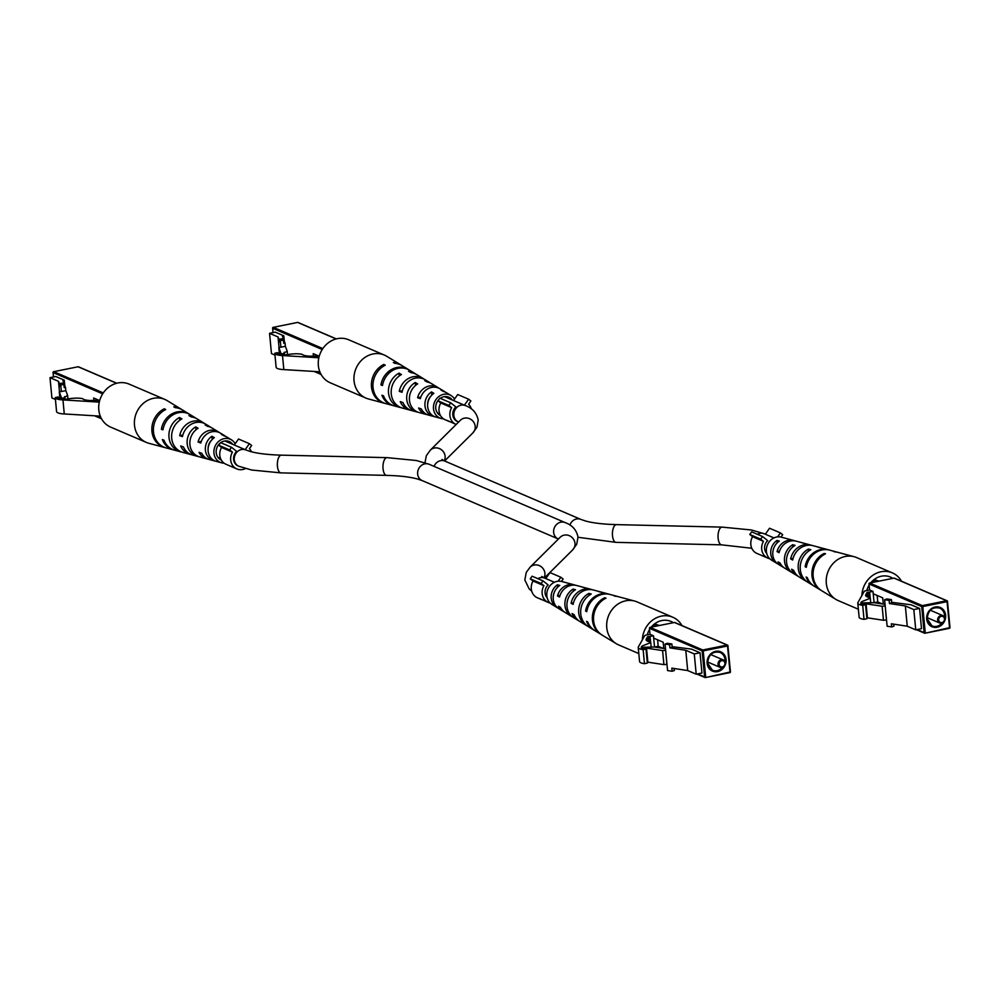<?xml version="1.0" encoding="UTF-8"?>
<svg xmlns="http://www.w3.org/2000/svg" width="1000" height="1000" viewBox="0 0 1000 1000"><rect width="100%" height="100%" fill="white"/><g stroke="black" fill="none" stroke-linecap="round" stroke-linejoin="round"><path stroke-width="1.5" d="M61.325 391.163L60.738 384.925L63.938 384.575L64.237 387.688L65.525 387.55L65.825 390.662L59.275 391.9L61.262 397.188L58.637 397.713L58.7 398.45M99.425 400.475L93.663 398L93.925 400.763M65.525 387.55L62.85 380.438L64.25 380.15L55.75 376.512L50 377.675L58.5 381.312L59.488 391.812M64.25 380.15L64.763 385.513M50 377.675L51.913 397.95L55.425 399.45M60.738 384.925L60.175 383.425L60.462 386.55L58.5 381.312M58.637 397.713L63.275 398.162L67.613 395.438L65.825 390.662M67.613 395.438L67.962 399.075M63.938 384.575L63.375 383.075L60.175 383.425M59.275 391.9L59.8 397.488M63.275 398.162L63.362 399.038M64.662 396.575L64.9 399.1M98.3 399.988L98.4 400.95M99.738 400.363L89.825 400.513A16.137 3.875 174.6 0 1 82.562 398.663C78.637 397.812 73.425 397.962 66.95 399.1A15.412 3.7 174.6 0 1 60.213 398.713A6.713 1.613 174.6 0 1 57.613 397.7A6.713 1.613 174.6 0 1 58.137 396.987L58.263 398.3M58.137 396.987L55.25 397.575L56.575 411.613A15.125 3.625 -5.4 0 0 64.275 413.95L100.275 416.138M55.25 397.575A15.125 3.625 -5.4 0 0 62.95 399.913L64.275 413.95M62.95 399.913L99.288 402.125M181.912 409.65A21.025 18.688 113.2 0 0 181.3 409.25L167.175 400.625A23.4 20.787 113.2 0 0 164.825 399.412A23.4 20.787 113.2 0 0 153.463 398.312A23.4 20.787 113.2 0 0 134.488 425.188A23.4 20.787 113.2 0 0 146.387 442.425A23.4 20.787 113.2 0 0 148.875 443.288L164.862 447.575A21.025 18.688 113.2 0 0 165.575 447.75M164.825 399.412L129.125 384.113A23.4 20.787 113.2 0 0 107.737 387.962A23.4 20.787 113.2 0 0 98.8 409.875A23.4 20.787 113.2 0 0 110.688 427.125L146.387 442.425M227.162 440.95A10.512 9.338 -66.8 0 1 228.287 442.425M226.2 441.538A10.7 9.513 113.2 0 0 225.8 440.887M232.7 444.325A10.088 8.963 113.2 0 0 229.812 441.788A10.088 8.963 113.2 0 0 224.375 441.05A10.088 8.963 113.2 0 0 220.7 442.675M210.925 427.4A16.225 14.425 113.2 0 0 209.85 426.675A16.225 14.425 113.2 0 0 205.162 424.95L207.575 426.35A15.85 14.087 -66.8 0 1 212.05 428.013L218.325 431.838A14.8 13.15 -66.8 0 1 219.4 432.575M181.3 409.25A21.025 18.688 113.2 0 0 173.775 406.85L175.15 407.638A20.812 18.5 -66.8 0 1 182.55 410.012L188.825 413.837A19.762 17.562 -66.8 0 1 189.45 414.237M196.175 418.4A18.7 16.625 113.2 0 0 195.1 417.675A18.7 16.625 113.2 0 0 188.95 415.588L191.363 416.975A18.337 16.3 -66.8 0 1 197.3 419.012L203.575 422.837A17.275 15.362 -66.8 0 1 204.65 423.575M225.675 436.413A13.75 12.212 113.2 0 0 224.613 435.675A13.75 12.212 113.2 0 0 221.388 434.363L223.8 435.763A13.375 11.887 -66.8 0 1 226.8 437.013L231.513 439.888A12.588 11.188 -66.8 0 1 235.188 443.738M224.075 463.175A12.588 11.188 -66.8 0 1 221.675 462.837A12.588 11.188 -66.8 0 1 213.95 450.487A12.588 11.188 -66.8 0 1 224.137 438.638A12.588 11.188 -66.8 0 1 231.513 439.888M195.1 417.675L190.087 414.613A19.55 17.375 113.2 0 0 178.637 412.663A19.55 17.375 113.2 0 0 162.963 429.837L161.4 429.3A19.762 17.562 -66.8 0 1 177.25 411.887A19.762 17.562 -66.8 0 1 188.825 413.837M209.85 426.675L205.775 424.188A16.912 15.025 113.2 0 0 195.875 422.5A16.912 15.025 113.2 0 0 182.45 436.625L179.713 435.675A17.275 15.362 -66.8 0 1 193.463 421.125A17.275 15.362 -66.8 0 1 203.575 422.837M224.613 435.675L220.525 433.188A14.438 12.825 113.2 0 0 212.075 431.75A14.438 12.825 113.2 0 0 200.8 443L198.062 442.05A14.8 13.15 -66.8 0 1 209.662 430.375A14.8 13.15 -66.8 0 1 218.325 431.838M174.1 450.037A19.762 17.562 -66.8 0 1 173.375 449.862A19.762 17.562 -66.8 0 1 162.375 439.588L163.938 440.138A19.55 17.375 113.2 0 0 174.8 450.25L180.487 451.775A18.7 16.625 113.2 0 0 181.75 452.05M191.337 454.625A17.275 15.362 -66.8 0 1 190.075 454.35A17.275 15.362 -66.8 0 1 180.688 445.975L183.425 446.925A16.912 15.025 113.2 0 0 192.55 455.012L197.175 456.25A16.225 14.425 113.2 0 0 198.438 456.525M208.025 459.1A14.8 13.15 -66.8 0 1 206.762 458.825A14.8 13.15 -66.8 0 1 199.037 452.337L201.775 453.288A14.438 12.825 113.2 0 0 209.25 459.5L213.863 460.737A13.75 12.212 113.2 0 0 214.237 460.838L216.588 461.463A13.375 11.887 -66.8 0 1 216.35 461.4A13.375 11.887 -66.8 0 1 208.113 450.925A13.375 11.887 -66.8 0 1 214.338 437.675L211.925 436.275A13.75 12.212 113.2 0 0 205.387 449.888A13.75 12.212 113.2 0 0 213.863 460.737M173.375 449.862L166.275 447.962A20.812 18.5 -66.8 0 1 153.387 430.15A20.812 18.5 -66.8 0 1 165.688 409.55L164.312 408.762A21.025 18.688 113.2 0 0 151.838 429.562A21.025 18.688 113.2 0 0 164.862 447.575M190.075 454.35L182.963 452.438A18.337 16.3 -66.8 0 1 171.625 437.062A18.337 16.3 -66.8 0 1 181.9 418.888L179.488 417.5A18.7 16.625 113.2 0 0 168.9 436.037A18.7 16.625 113.2 0 0 180.487 451.775M206.762 458.825L199.662 456.925A15.85 14.087 -66.8 0 1 189.862 443.988A15.85 14.087 -66.8 0 1 198.113 428.263L195.7 426.863A16.225 14.425 113.2 0 0 187.138 442.962A16.225 14.425 113.2 0 0 197.175 456.25M220.475 442.85A10.088 8.963 113.2 0 0 216.163 452.15A10.088 8.963 113.2 0 0 221.287 460.062M211.85 439.862A10.7 9.513 113.2 0 0 208.1 448.612M164.312 408.762L164.45 410.225M179.488 417.5L179.75 420.25M195.7 426.863L195.975 429.787M211.925 436.275L212.225 439.475M163.125 428.95L161.4 429.3M182.838 435.05L179.713 435.675M201.3 441.4L198.062 442.05M719.125 664.388A3.225 2.862 113.2 0 0 724.95 663.213A3.225 2.862 113.2 0 0 719.125 664.388M725.337 662.913A4.037 3.588 -66.8 0 1 718.05 664.388A4.037 3.588 -66.8 0 1 725.337 662.913M659.35 625.513A10.488 9.325 113.2 0 0 654.15 624.938A10.488 9.325 113.2 0 0 652.962 625.25M657.913 625.8A9.688 8.6 113.2 0 0 652.1 626.125M656.963 624.837A10.488 9.325 113.2 0 0 654.938 623.612M655.588 624.775L654.325 624.237A9.688 8.6 113.2 0 0 654.2 624.175M674.2 668.5L674.388 670.5L672.113 671.25L667.562 670.562L665.062 644.05L669.613 644.737L669.9 647.862L685.775 650.288L694.275 653.925L696.2 674.2L687.7 670.562L685.775 650.288M663.75 648.45L663.162 642.188L653.688 638.125M696.2 674.2L701.95 673.037L700.037 652.763L694.275 653.925M672.138 646.663L691.538 649.125L700.037 652.763M643.138 649.65L644.463 663.688L647.35 663.1L646.025 649.062L643.138 649.65A15.125 3.625 174.6 0 1 638.237 647.475A15.125 3.625 174.6 0 1 638.5 646.7L644.638 635.788A3.225 0.775 174.6 0 1 646.462 635.025L650.013 634.312L649.45 628.312A0.812 0.712 -66.8 0 1 650.1 627.375L674.412 622.475A0.812 0.712 -66.8 0 1 675.113 622.762M649.938 633.475A9.688 8.6 113.2 0 0 649.65 634.388M672.113 671.25L671.825 668.138L687.7 670.562M669.9 647.862L672.175 647.113L671.875 643.988L667.337 643.3L665.062 644.05M665.65 650.288L666.875 664.362L663.913 664.625L662.588 650.588L646.525 648.138L643.9 648.662L644.137 647.237L654.35 647.025L665.5 648.725M671.875 643.988L669.613 644.737M663.913 664.625L647.85 662.175L646.525 648.138M662.588 650.588L665.537 650.325M657.6 639.8L658.213 646.287L662.987 648.337M658.213 646.287L654.525 647.038L653.462 635.788L647.55 636.763L646.237 639.1A16.137 3.875 -5.4 0 0 646.075 639.75A16.137 3.875 -5.4 0 0 649.5 641.762L650.75 642.562L642.487 645.888A15.412 3.7 -5.4 0 0 641.237 647.562A15.412 3.7 -5.4 0 0 641.325 647.875A6.713 1.613 -5.4 0 0 641.325 647.975A6.713 1.613 -5.4 0 0 646.025 649.062M650.013 634.312L653.462 635.788M650.638 642.288L650.088 636.475M642.775 648.825L642.487 645.888M644.463 663.688A15.125 3.625 174.6 0 1 639.562 661.513L638.237 647.475M638.812 653.575L618.65 644.925A23.4 20.787 -66.8 0 1 616.3 643.713A23.4 20.787 -66.8 0 1 606.763 627.688A23.4 20.787 -66.8 0 1 625.737 600.812A23.4 20.787 -66.8 0 1 634.6 601.05A23.4 20.787 -66.8 0 1 637.087 601.912L672.788 617.225A23.4 20.787 -66.8 0 1 681.95 625.562M651.2 627.163A18.825 16.725 -66.8 0 1 661.85 620.538A18.825 16.725 -66.8 0 1 669.925 621.025A18.825 16.725 -66.8 0 1 673.325 622.688M585.037 587.812A15.85 14.087 113.2 0 0 583.812 587.425A15.85 14.087 113.2 0 0 582.625 587.163L584.975 587.8A16.225 14.425 -66.8 0 1 586.3 588.088L590.925 589.325A16.912 15.025 -66.8 0 1 592.137 589.712M617.9 596.587A20.812 18.5 113.2 0 0 617.2 596.388A20.812 18.5 113.2 0 0 614.113 595.862L615.45 596.225A21.025 18.688 -66.8 0 1 618.612 596.763L634.6 601.05M601.725 592.288A18.337 16.3 113.2 0 0 600.513 591.9A18.337 16.3 113.2 0 0 598.362 591.487L600.712 592.137A18.7 16.625 -66.8 0 1 602.987 592.562L608.675 594.087A19.55 17.375 -66.8 0 1 609.375 594.3M567.4 583.013A13.375 11.887 113.2 0 0 567.125 582.938A13.375 11.887 113.2 0 0 566.888 582.875L569.237 583.513A13.75 12.212 -66.8 0 1 569.612 583.6L574.225 584.85A14.438 12.825 -66.8 0 1 575.45 585.25M567.125 582.938L561.8 581.512A12.588 11.188 113.2 0 0 557.038 581.375A12.588 11.188 113.2 0 0 547.087 591.663A12.588 11.188 113.2 0 0 551.962 604.462L556.675 607.325A13.375 11.887 113.2 0 0 557.8 607.925M583.812 587.425L576.712 585.513A14.8 13.15 113.2 0 0 571.112 585.363A14.8 13.15 113.2 0 0 559.513 597.038L557.5 595.938A14.438 12.825 -66.8 0 1 568.763 584.7A14.438 12.825 -66.8 0 1 574.225 584.85M600.513 591.9L593.4 590A17.275 15.362 113.2 0 0 586.862 589.812A17.275 15.362 113.2 0 0 573.125 604.362L571.087 603.275A16.912 15.025 -66.8 0 1 584.513 589.15A16.912 15.025 -66.8 0 1 590.925 589.325M617.2 596.388L610.1 594.475A19.762 17.562 113.2 0 0 602.612 594.263A19.762 17.562 113.2 0 0 586.763 611.688L585.6 611.062A19.55 17.375 -66.8 0 1 601.275 593.888A19.55 17.375 -66.8 0 1 608.675 594.087M564.075 611.763A14.438 12.825 -66.8 0 1 562.95 611.163A14.438 12.825 -66.8 0 1 558.462 606.237L560.487 607.325A14.8 13.15 113.2 0 0 565.15 612.5L571.425 616.325A15.85 14.087 113.2 0 0 572.55 616.938M578.825 620.775A16.912 15.025 -66.8 0 1 577.7 620.163A16.912 15.025 -66.8 0 1 572.062 613.562L574.1 614.65A17.275 15.362 113.2 0 0 579.9 621.5L586.175 625.325A18.337 16.3 113.2 0 0 587.3 625.95M594.025 630.1A19.55 17.375 -66.8 0 1 593.387 629.738A19.55 17.375 -66.8 0 1 586.575 621.35L587.737 621.975A19.762 17.562 113.2 0 0 594.65 630.5L600.925 634.325A20.812 18.5 113.2 0 0 601.562 634.7M616.3 643.713L602.175 635.1A21.025 18.688 -66.8 0 1 593.625 616.312A21.025 18.688 -66.8 0 1 605.988 598.138L604.65 597.762A20.812 18.5 113.2 0 0 592.45 615.763A20.812 18.5 113.2 0 0 600.925 634.325M593.387 629.738L588.375 626.675A18.7 16.625 -66.8 0 1 580.737 610.262A18.7 16.625 -66.8 0 1 591.25 594.05L588.9 593.4A18.337 16.3 113.2 0 0 578.688 609.3A18.337 16.3 113.2 0 0 586.175 625.325M577.7 620.163L573.625 617.675A16.225 14.425 -66.8 0 1 566.962 603.787A16.225 14.425 -66.8 0 1 575.513 589.712L573.162 589.075A15.85 14.087 113.2 0 0 564.913 602.825A15.85 14.087 113.2 0 0 571.425 616.325M562.95 611.163L558.862 608.675A13.75 12.212 -66.8 0 1 559.775 585.425L557.425 584.788A13.375 11.887 113.2 0 0 556.675 607.325M647.237 634.875A18.825 16.725 -66.8 0 1 649.562 629.487M642.362 639.825A23.4 20.787 -66.8 0 1 672.788 617.225M585.6 611.062L586.925 610.8M571.087 603.275L573.5 602.788M557.5 595.938L560 595.438M604.65 597.762L604.738 598.8M588.9 593.4L589.087 595.4M573.162 589.075L573.362 591.213M557.425 584.788L557.65 587.163M749.8 534.475L760.675 539.138L762.525 536.525L751.65 531.85L749.8 534.475L752.588 536.675A12.1 10.75 113.2 0 0 756.988 553.475L762.212 555.688M752.588 536.675L763.462 541.35A12.1 10.75 113.2 0 0 767.875 558.138L761.7 555.487M767.875 558.138A12.1 10.75 113.2 0 0 769.712 558.713M777.625 536.875L780.425 532.9L769.55 528.237L765.325 534.225M781.012 537.075L782.688 534.688L780.425 532.9M760.675 539.138L763.462 541.35M762.525 536.525L767.7 540.6A8.875 7.887 113.2 0 0 766.725 553.462M530.25 578.825L541.125 583.488L542.975 580.862L532.1 576.2L530.25 578.825L533.038 581.025A12.1 10.75 113.2 0 0 537.438 597.812L541.05 599.362A12.1 10.75 -66.8 0 1 539.487 598.513L548.312 602.475A12.1 10.75 113.2 0 0 550.163 603.05M541.688 599.487L541.7 599.637A12.1 10.75 -66.8 0 1 541.05 599.362M533.038 581.025L543.913 585.688A12.1 10.75 113.2 0 0 548.312 602.475M558.075 581.225L560.875 577.25L550 572.587L545.775 578.562M561.462 581.425L563.138 579.038L560.875 577.25M541.125 583.488L543.913 585.688M542.975 580.862L548.15 584.95A8.875 7.887 113.2 0 0 547.175 597.8M542.525 599.9L541.7 599.637M280.875 346.825L280.287 340.588L283.488 340.225L283.788 343.35L285.075 343.2L285.375 346.325L278.825 347.55L280.812 352.85L278.188 353.375L278.25 354.1M318.975 356.125L313.212 353.663L313.475 356.425M285.075 343.2L282.4 336.087L283.8 335.812L275.312 332.163L269.55 333.325L278.05 336.975L279.037 347.475M283.8 335.812L284.312 341.163M269.55 333.325L271.462 353.6L274.975 355.112M280.287 340.588L279.725 339.087L280.012 342.2L278.05 336.975M278.188 353.375L282.825 353.825L287.175 351.1L285.375 346.325M287.175 351.1L287.512 354.738M283.488 340.225L282.925 338.725L279.725 339.087M278.825 347.55L279.35 353.137M282.825 353.825L282.913 354.7M284.212 352.225L284.45 354.762M317.85 355.65L317.95 356.613M319.288 356.025L309.375 356.175A16.137 3.875 174.6 0 1 302.113 354.325C298.188 353.475 292.987 353.612 286.5 354.762A15.412 3.7 174.6 0 1 279.762 354.363A6.713 1.613 174.6 0 1 277.162 353.35A6.713 1.613 174.6 0 1 277.688 352.65L277.812 353.95M277.688 352.65L274.8 353.225L276.125 367.262A15.125 3.625 -5.4 0 0 283.837 369.6L319.825 371.788M274.8 353.225A15.125 3.625 -5.4 0 0 282.5 355.562L283.837 369.6M282.5 355.562L318.837 357.775M401.463 365.3A21.025 18.688 113.2 0 0 400.85 364.9L386.725 356.287A23.4 20.787 113.2 0 0 384.375 355.075A23.4 20.787 113.2 0 0 373.013 353.963A23.4 20.787 113.2 0 0 354.05 380.838A23.4 20.787 113.2 0 0 365.938 398.088A23.4 20.787 113.2 0 0 368.425 398.95L384.412 403.237A21.025 18.688 113.2 0 0 385.125 403.413M384.375 355.075L348.688 339.775A23.4 20.787 113.2 0 0 327.287 343.625A23.4 20.787 113.2 0 0 318.35 365.538A23.4 20.787 113.2 0 0 330.238 382.775L365.938 398.088M446.725 396.613A10.512 9.338 -66.8 0 1 447.837 398.088M445.75 397.188A10.7 9.513 113.2 0 0 445.35 396.55M452.25 399.975A10.088 8.963 113.2 0 0 449.363 397.45A10.088 8.963 113.2 0 0 443.925 396.712A10.088 8.963 113.2 0 0 440.25 398.338M430.475 383.062A16.225 14.425 113.2 0 0 429.412 382.325A16.225 14.425 113.2 0 0 424.712 380.6L427.125 382A15.85 14.087 -66.8 0 1 431.6 383.675L437.887 387.5A14.8 13.15 -66.8 0 1 438.95 388.237M400.85 364.9A21.025 18.688 113.2 0 0 393.325 362.5L394.7 363.3A20.812 18.5 -66.8 0 1 402.1 365.675L408.375 369.5A19.762 17.562 -66.8 0 1 409 369.9M415.737 374.05A18.7 16.625 113.2 0 0 414.663 373.325A18.7 16.625 113.2 0 0 408.5 371.238L410.913 372.638A18.337 16.3 -66.8 0 1 416.85 374.675L423.125 378.5A17.275 15.362 -66.8 0 1 424.2 379.225M445.225 392.075A13.75 12.212 113.2 0 0 444.162 391.325A13.75 12.212 113.2 0 0 440.938 390.012L443.35 391.425A13.375 11.887 -66.8 0 1 446.362 392.675L451.062 395.538A12.588 11.188 -66.8 0 1 454.538 399.05M443.488 418.825A12.588 11.188 -66.8 0 1 441.225 418.488A12.588 11.188 -66.8 0 1 433.5 406.15A12.588 11.188 -66.8 0 1 443.688 394.3A12.588 11.188 -66.8 0 1 451.062 395.538M414.663 373.325L409.637 370.262A19.55 17.375 113.2 0 0 398.188 368.325A19.55 17.375 113.2 0 0 382.512 385.5L380.95 384.963A19.762 17.562 -66.8 0 1 396.8 367.537A19.762 17.562 -66.8 0 1 408.375 369.5M429.412 382.325L425.325 379.837A16.912 15.025 113.2 0 0 415.425 378.162A16.912 15.025 113.2 0 0 402 392.287L399.275 391.337A17.275 15.362 -66.8 0 1 413.013 376.788A17.275 15.362 -66.8 0 1 423.125 378.5M444.162 391.325L440.075 388.837A14.438 12.825 113.2 0 0 431.625 387.413A14.438 12.825 113.2 0 0 420.35 398.65L417.612 397.713A14.8 13.15 -66.8 0 1 429.212 386.037A14.8 13.15 -66.8 0 1 437.887 387.5M393.65 405.7A19.762 17.562 -66.8 0 1 392.938 405.525A19.762 17.562 -66.8 0 1 381.925 395.25L383.488 395.788A19.55 17.375 113.2 0 0 394.35 405.913L400.037 407.438A18.7 16.625 113.2 0 0 401.3 407.713M410.887 410.288A17.275 15.362 -66.8 0 1 409.625 410A17.275 15.362 -66.8 0 1 400.238 401.625L402.975 402.575A16.912 15.025 113.2 0 0 412.113 410.675L416.725 411.912A16.225 14.425 113.2 0 0 417.987 412.188M427.587 414.75A14.8 13.15 -66.8 0 1 426.312 414.487A14.8 13.15 -66.8 0 1 418.587 408L421.325 408.95A14.438 12.825 113.2 0 0 428.8 415.15L433.413 416.4A13.75 12.212 113.2 0 0 433.787 416.488L436.138 417.125A13.375 11.887 -66.8 0 1 435.9 417.062A13.375 11.887 -66.8 0 1 427.663 406.575A13.375 11.887 -66.8 0 1 433.888 393.338L431.475 391.925A13.75 12.212 113.2 0 0 424.938 405.55A13.75 12.212 113.2 0 0 433.413 416.4M392.938 405.525L385.825 403.612A20.812 18.5 -66.8 0 1 372.938 385.8A20.812 18.5 -66.8 0 1 385.238 365.213L383.862 364.412A21.025 18.688 113.2 0 0 371.388 385.213A21.025 18.688 113.2 0 0 384.412 403.237M409.625 410L402.525 408.1A18.337 16.3 -66.8 0 1 391.175 392.725A18.337 16.3 -66.8 0 1 401.45 374.55L399.038 373.15A18.7 16.625 113.2 0 0 388.45 391.7A18.7 16.625 113.2 0 0 400.037 407.438M426.312 414.487L419.212 412.575A15.85 14.087 -66.8 0 1 409.412 399.65A15.85 14.087 -66.8 0 1 417.663 383.913L415.25 382.512A16.225 14.425 113.2 0 0 406.688 398.612A16.225 14.425 113.2 0 0 416.725 411.912M438.825 399.575A10.088 8.963 113.2 0 0 440.5 415.55M431.413 395.525A10.7 9.513 113.2 0 0 427.65 404.275M383.862 364.412L384 365.875M399.038 373.15L399.3 375.913M415.25 382.512L415.525 385.45M431.475 391.925L431.775 395.125M382.675 384.613L380.95 384.963M402.388 390.7L399.275 391.337M420.863 397.05L417.612 397.713M437.975 400.775L448.85 405.438L450.712 402.812L439.825 398.15L437.975 400.775L440.775 402.975A12.1 10.75 113.2 0 0 445.175 419.762L448.787 421.312A12.1 10.75 -66.8 0 1 447.225 420.462L456.05 424.438A12.1 10.75 113.2 0 0 456.163 424.475M449.438 421.562A12.1 10.75 -66.8 0 1 448.787 421.312M440.775 402.975L451.65 407.638A12.1 10.75 113.2 0 0 456.05 424.438M471.325 408.913A12.1 10.75 113.2 0 0 468.6 404.225L470.875 400.988L468.612 399.2L464.387 405.188M453.512 400.513L457.725 394.538L468.612 399.2M448.85 405.438L451.65 407.638M450.712 402.812L455.875 406.9A8.875 7.887 113.2 0 0 457.325 421.463L458.338 421.9A8.875 7.887 -66.8 0 1 453.837 415.363A8.875 7.887 -66.8 0 1 457.225 407.05A8.875 7.887 -66.8 0 1 465.337 405.588L444.425 396.625M450.25 421.863L449.425 421.438M938.675 620.037A3.225 2.862 113.2 0 0 944.5 618.862A3.225 2.862 113.2 0 0 938.675 620.037M944.887 618.575A4.037 3.588 -66.8 0 1 937.613 620.05A4.037 3.588 -66.8 0 1 944.887 618.575M878.913 581.175A10.488 9.325 113.2 0 0 873.7 580.6A10.488 9.325 113.2 0 0 872.525 580.913M877.475 581.462A9.688 8.6 113.2 0 0 871.65 581.788M876.513 580.487A10.488 9.325 113.2 0 0 874.488 579.275M875.138 580.425L873.875 579.888A9.688 8.6 113.2 0 0 873.75 579.837M893.75 624.15L893.938 626.163L891.663 626.912L887.125 626.225L884.613 599.712L889.163 600.4L889.45 603.525L905.337 605.938L913.825 609.587L915.75 629.862L907.25 626.213L905.337 605.938M883.3 604.113L882.712 597.85L873.238 593.787M915.75 629.862L921.5 628.7L919.587 608.425L913.825 609.587M891.688 602.312L911.087 604.775L919.587 608.425M862.688 605.312L864.013 619.35L866.9 618.763L865.575 604.725L862.688 605.312A15.125 3.625 174.6 0 1 857.788 603.138A15.125 3.625 174.6 0 1 858.05 602.35L864.188 591.438A3.225 0.775 174.6 0 1 866.012 590.688L869.575 589.963L869 583.962A0.812 0.712 -66.8 0 1 869.663 583.038L893.975 578.125A0.812 0.712 -66.8 0 1 894.663 578.425M869.488 589.138A9.688 8.6 113.2 0 0 869.2 590.05M891.663 626.912L891.375 623.787L907.25 626.213M889.45 603.525L891.725 602.762L891.438 599.65L886.888 598.95L884.613 599.712M885.2 605.95L886.425 620.013L883.462 620.275L882.138 606.25L866.075 603.8L863.45 604.325L863.688 602.888L873.9 602.675L885.05 604.375M891.438 599.65L889.163 600.4M883.462 620.275L867.4 617.825L866.075 603.8M882.138 606.25L885.1 605.975M877.15 595.462L877.763 601.95L882.537 604M877.763 601.95L874.075 602.688L873.012 591.45L867.1 592.425L865.788 594.75A16.137 3.875 -5.4 0 0 865.625 595.413A16.137 3.875 -5.4 0 0 869.062 597.413L870.3 598.225L862.05 601.55A15.412 3.7 -5.4 0 0 860.788 603.212A15.412 3.7 -5.4 0 0 860.875 603.538A6.713 1.613 -5.4 0 0 860.875 603.638A6.713 1.613 -5.4 0 0 865.575 604.725M869.575 589.963L873.012 591.45M870.188 597.95L869.638 592.125M862.325 604.475L862.05 601.55M864.013 619.35A15.125 3.625 174.6 0 1 859.112 617.175L857.788 603.138M858.363 609.225L838.2 600.588A23.4 20.787 -66.8 0 1 835.863 599.375A23.4 20.787 -66.8 0 1 826.312 583.337A23.4 20.787 -66.8 0 1 845.288 556.462A23.4 20.787 -66.8 0 1 854.15 556.712A23.4 20.787 -66.8 0 1 856.65 557.575L892.337 572.875A23.4 20.787 -66.8 0 1 901.5 581.225M870.75 582.812A18.825 16.725 -66.8 0 1 881.4 576.2A18.825 16.725 -66.8 0 1 889.475 576.688A18.825 16.725 -66.8 0 1 892.875 578.35M804.587 543.475A15.85 14.087 113.2 0 0 803.375 543.075A15.85 14.087 113.2 0 0 802.175 542.812L804.525 543.462A16.225 14.425 -66.8 0 1 805.85 543.75L810.475 544.987A16.912 15.025 -66.8 0 1 811.688 545.375M837.45 552.25A20.812 18.5 113.2 0 0 836.75 552.038A20.812 18.5 113.2 0 0 833.662 551.512L835 551.888A21.025 18.688 -66.8 0 1 838.175 552.425L854.15 556.712M821.275 547.95A18.337 16.3 113.2 0 0 820.062 547.562A18.337 16.3 113.2 0 0 817.913 547.15L820.263 547.8A18.7 16.625 -66.8 0 1 822.55 548.225L828.225 549.75A19.55 17.375 -66.8 0 1 828.925 549.963M786.95 538.675A13.375 11.887 113.2 0 0 786.675 538.6A13.375 11.887 113.2 0 0 786.45 538.538L788.787 539.163A13.75 12.212 -66.8 0 1 789.163 539.263L793.787 540.5A14.438 12.825 -66.8 0 1 795 540.9M786.675 538.6L781.35 537.163A12.588 11.188 113.2 0 0 776.587 537.038A12.588 11.188 113.2 0 0 766.65 547.325A12.588 11.188 113.2 0 0 771.513 560.112L776.225 562.987A13.375 11.887 113.2 0 0 777.35 563.587M803.375 543.075L796.263 541.175A14.8 13.15 113.2 0 0 790.662 541.013A14.8 13.15 113.2 0 0 779.062 552.688L777.05 551.6A14.438 12.825 -66.8 0 1 788.312 540.35A14.438 12.825 -66.8 0 1 793.787 540.5M820.062 547.562L812.962 545.65A17.275 15.362 113.2 0 0 806.413 545.475A17.275 15.362 113.2 0 0 792.675 560.025L790.65 558.925A16.912 15.025 -66.8 0 1 804.062 544.812A16.912 15.025 -66.8 0 1 810.475 544.987M836.75 552.038L829.65 550.138A19.762 17.562 113.2 0 0 822.163 549.925A19.762 17.562 113.2 0 0 806.312 567.337L805.15 566.725A19.55 17.375 -66.8 0 1 820.825 549.55A19.55 17.375 -66.8 0 1 828.225 549.75M783.625 567.425A14.438 12.825 -66.8 0 1 782.5 566.812A14.438 12.825 -66.8 0 1 778.025 561.888L780.037 562.987A14.8 13.15 113.2 0 0 784.7 568.162L790.975 571.987A15.85 14.087 113.2 0 0 792.1 572.6M798.375 576.425A16.912 15.025 -66.8 0 1 797.25 575.812A16.912 15.025 -66.8 0 1 791.612 569.225L793.65 570.312A17.275 15.362 113.2 0 0 799.45 577.163L805.725 580.988A18.337 16.3 113.2 0 0 806.85 581.6M813.575 585.763A19.55 17.375 -66.8 0 1 812.95 585.388A19.55 17.375 -66.8 0 1 806.125 577.013L807.288 577.638A19.762 17.562 113.2 0 0 814.2 586.163L820.475 589.987A20.812 18.5 113.2 0 0 821.112 590.35M835.863 599.375L821.737 590.75A21.025 18.688 -66.8 0 1 813.175 571.975A21.025 18.688 -66.8 0 1 825.537 553.8L824.2 553.425A20.812 18.5 113.2 0 0 812.013 571.425A20.812 18.5 113.2 0 0 820.475 589.987M812.95 585.388L807.925 582.325A18.7 16.625 -66.8 0 1 800.288 565.913A18.7 16.625 -66.8 0 1 810.8 549.712L808.45 549.062A18.337 16.3 113.2 0 0 798.238 564.95A18.337 16.3 113.2 0 0 805.725 580.988M797.25 575.812L793.175 573.325A16.225 14.425 -66.8 0 1 786.513 559.45A16.225 14.425 -66.8 0 1 795.062 545.375L792.712 544.725A15.85 14.087 113.2 0 0 784.463 558.488A15.85 14.087 113.2 0 0 790.975 571.987M782.5 566.812L778.425 564.325A13.75 12.212 -66.8 0 1 779.325 541.075L776.975 540.45A13.375 11.887 113.2 0 0 776.225 562.987M866.787 590.525A18.825 16.725 -66.8 0 1 869.112 585.138M861.912 595.487A23.4 20.787 -66.8 0 1 892.337 572.875M805.15 566.725L806.475 566.45M790.65 558.925L793.05 558.438M777.05 551.6L779.55 551.087M824.2 553.425L824.3 554.462M808.45 549.062L808.637 551.05M792.712 544.725L792.913 546.875M776.975 540.45L777.2 542.825M218.762 445.262L229.65 449.925L231.5 447.3L220.613 442.638L218.762 445.262L221.562 447.463A12.1 10.75 113.2 0 0 225.963 464.25L231.188 466.475M221.562 447.463L232.438 452.125A12.1 10.75 113.2 0 0 236.838 468.925L230.675 466.275M236.838 468.925A12.1 10.75 113.2 0 0 242.712 469.5A12.1 10.75 113.2 0 0 245.45 468.55M251.525 451.812A12.1 10.75 113.2 0 0 249.387 448.713L251.663 445.475L249.4 443.688L245.175 449.675M234.3 445L238.512 439.025L249.4 443.688M229.65 449.925L232.438 452.125M231.5 447.3L236.663 451.388A8.875 7.887 113.2 0 0 238.113 465.95L238.787 466.25A8.875 7.887 113.2 0 1 234.275 459.712A8.875 7.887 113.2 0 1 237.675 451.4A8.875 7.887 113.2 0 1 245.787 449.938L224.875 440.962M116.587 383.275L78.075 366.763L53.762 371.675L103.287 392.912M102.662 393.85L53.1 372.6L53.513 376.962M95.7 415.863L101.237 418.225M116.775 383.225L78.463 366.8A0.812 0.812 0 0 0 77.987 366.75L78.075 366.763A0.812 0.712 -66.8 0 1 78.763 367.062M53.575 371.737L53.675 371.662A0.812 0.812 0 0 0 53.025 372.537L53.1 372.6A0.812 0.712 -66.8 0 1 53.762 371.675L77.912 366.8M53.45 376.975L53.1 372.438M726.062 659.55A10.488 9.325 -66.8 0 1 717.55 671.6A10.488 9.325 -66.8 0 1 707.138 663.375A10.488 9.325 -66.8 0 1 715.638 651.325A10.488 9.325 -66.8 0 1 726.062 659.55M707.537 663.238A9.688 8.6 113.2 0 0 712.438 670.212A9.688 8.6 113.2 0 0 722.475 667.438M724.975 661.6A9.688 8.6 113.2 0 0 724.987 659.55A9.688 8.6 113.2 0 0 720.075 652.425A9.688 8.6 113.2 0 0 711.225 654.013A9.688 8.6 113.2 0 0 707.525 663.088M697.562 673.925L704.6 676.95A0.812 0.712 113.2 0 0 705.4 677.575L729.712 672.663L705.562 677.55M696.9 674.062L705.013 677.537A0.812 0.812 0 0 0 705.487 677.588L729.987 672.038L727.525 645.987L703.213 650.9L705.675 676.938L704.6 676.95L702.138 650.9L649.45 628.312M650.1 627.375L702.8 649.975L727.113 645.062L674.412 622.475M727.925 645.85L730.45 671.812L729.8 672.675A0.812 0.812 0 0 0 730.45 671.812L727.913 645.7A0.812 0.712 113.2 0 0 727.113 645.062L727.987 645.763A0.812 0.812 0 0 0 727.5 645.1L674.812 622.513M729.9 672.6A0.812 0.712 113.2 0 0 730.375 671.9M702.8 649.975A0.812 0.712 113.2 0 0 702.138 650.9L703.213 650.9L702.8 649.975M649.013 641.637L648.525 636.512M647.975 641.325L647.55 636.763M646.35 640.362L646.237 639.1M336.138 338.938L297.625 322.425L273.312 327.337L322.837 348.575M322.212 349.513L272.65 328.263L273.062 332.612M315.25 371.512L320.788 373.888M336.325 338.888L298.012 322.463A0.812 0.812 0 0 0 297.538 322.413L297.625 322.425A0.812 0.712 -66.8 0 1 298.312 322.713M273.125 327.4L273.225 327.325A0.812 0.812 0 0 0 272.575 328.188L272.65 328.263A0.812 0.712 -66.8 0 1 273.312 327.337L297.462 322.45M273 332.638L272.65 328.1M544.038 577.812A8.875 8.275 -134.8 0 0 530.112 567.15L526.263 572.4L524.825 579.975L529.175 588.913L531.7 591.087M541.825 576.462L544.688 578.1A8.875 7.887 113.2 0 0 537.837 578.663M429.162 464.275A8.875 7.887 113.2 0 0 421.05 465.737A8.875 7.887 113.2 0 0 417.663 474.05A8.875 7.887 113.2 0 0 422.163 480.588L417.537 479.012C410.1 476.95 399.775 475.737 386.575 475.375A8.875 3.812 91.3 0 1 383.05 468.775A8.875 3.812 91.3 0 1 386.987 457.638L416.3 460.5L429.162 464.275L565.138 522.587C572.2 525.087 576.487 529.9 578 537.013L576.75 544.212L572.712 549.85A8.875 8.275 -134.8 0 0 569.237 535.65A8.875 8.275 -134.8 0 0 560.2 537.25L530.112 567.15M565.138 522.587A8.875 7.887 113.2 0 0 557.025 524.05A8.875 7.887 113.2 0 0 553.638 532.362A8.875 7.887 113.2 0 0 558.138 538.9L558.425 539.025M386.987 457.638L281.375 455.15A8.875 3.812 91.3 0 0 277.438 466.287A8.875 3.812 91.3 0 0 280.963 472.887L251.65 470.025L238.787 466.25M578.025 537.275L616.038 542.362A8.875 3.812 -88.7 0 1 612.513 535.763A8.875 3.812 -88.7 0 1 616.45 524.625C603.162 524.25 592.8 523.025 585.363 520.95L580.862 519.412A8.875 7.887 -66.8 0 0 569.875 525.062M616.038 542.362L721.65 544.85A8.875 3.812 -88.7 0 1 718.125 538.25A8.875 3.812 -88.7 0 1 722.062 527.112L751.388 529.975L764.237 533.75L773.95 537.913M425 462.725L426.287 455.788L430.312 450.15L460.4 420.262A8.875 8.275 45.2 0 1 475.2 426.35A8.875 8.275 45.2 0 1 472.912 432.85L444.6 460.975M430.312 450.15A8.875 8.275 45.2 0 1 444.237 460.812M434.05 466.375A8.875 7.887 -66.8 0 1 444.888 461.1L580.862 519.412M757.387 534.312A8.875 7.887 -66.8 0 1 764.237 533.75M945.612 615.212A10.488 9.325 -66.8 0 1 937.113 627.263A10.488 9.325 -66.8 0 1 926.688 619.038A10.488 9.325 -66.8 0 1 935.188 606.987A10.488 9.325 -66.8 0 1 945.612 615.212M944.525 617.263A9.688 8.6 113.2 0 0 944.55 615.212A9.688 8.6 113.2 0 0 939.625 608.075A9.688 8.6 113.2 0 0 930.775 609.675A9.688 8.6 113.2 0 0 927.075 618.737A9.688 8.6 113.2 0 0 931.988 625.875A9.688 8.6 113.2 0 0 942.025 623.1M917.113 629.587L924.15 632.6A0.812 0.712 113.2 0 0 924.963 633.237L949.362 628.337L925.113 633.2M916.45 629.712L924.562 633.2A0.812 0.812 0 0 0 925.037 633.25L949.538 627.688L947.075 601.65L922.763 606.55L925.225 632.6L924.15 632.6L921.688 606.562L869 583.962M869.663 583.038L922.35 605.625L946.663 600.725L893.975 578.125M947.475 601.512L950 627.463L949.362 628.337A0.812 0.812 0 0 0 950 627.463L947.463 601.35A0.812 0.712 113.2 0 0 946.663 600.725L947.537 601.425A0.812 0.812 0 0 0 947.05 600.763L894.362 578.162M949.463 628.263A0.812 0.712 113.2 0 0 949.925 627.562M922.35 605.625A0.812 0.712 113.2 0 0 921.688 606.562L922.763 606.55L922.35 605.625M868.562 597.3L868.088 592.175M867.525 596.987L867.1 592.425M865.9 596.025L865.788 594.75M101.525 418.775L94.562 415.788M221.675 462.837L216.35 461.4M712.438 670.212L707.6 663.15C708.538 654.575 712.7 650.987 720.075 652.425M720.1 667.362L707.55 661.975M653.075 625.15L654.15 624.938M723.288 659.95L710.738 654.562M651.2 647.3L650.75 642.562M321.087 374.438L314.113 371.45M441.225 418.488L435.9 417.062M721.65 544.85L751.812 548.275M472.912 432.85L476.95 427.212L478.2 420.025C476.688 412.912 472.4 408.1 465.337 405.588M572.712 549.85L544.4 577.975M386.575 475.375L280.963 472.887M220.512 458.413L217.875 457.275M439.725 413.925L437.438 412.938M444.888 461.1L442.025 459.475M616.45 524.625L722.062 527.112M422.163 480.588L558.138 538.9M281.375 455.15C268.087 454.775 257.725 453.55 250.287 451.475L245.787 449.938M544.688 578.1L554.388 582.263M931.988 625.875L927.15 618.812C928.088 610.225 932.25 606.65 939.625 608.075M939.663 623.013L927.113 617.638M872.625 580.812L873.7 580.6M942.837 615.6L930.288 610.225M870.75 602.95L870.3 598.225"/></g></svg>
